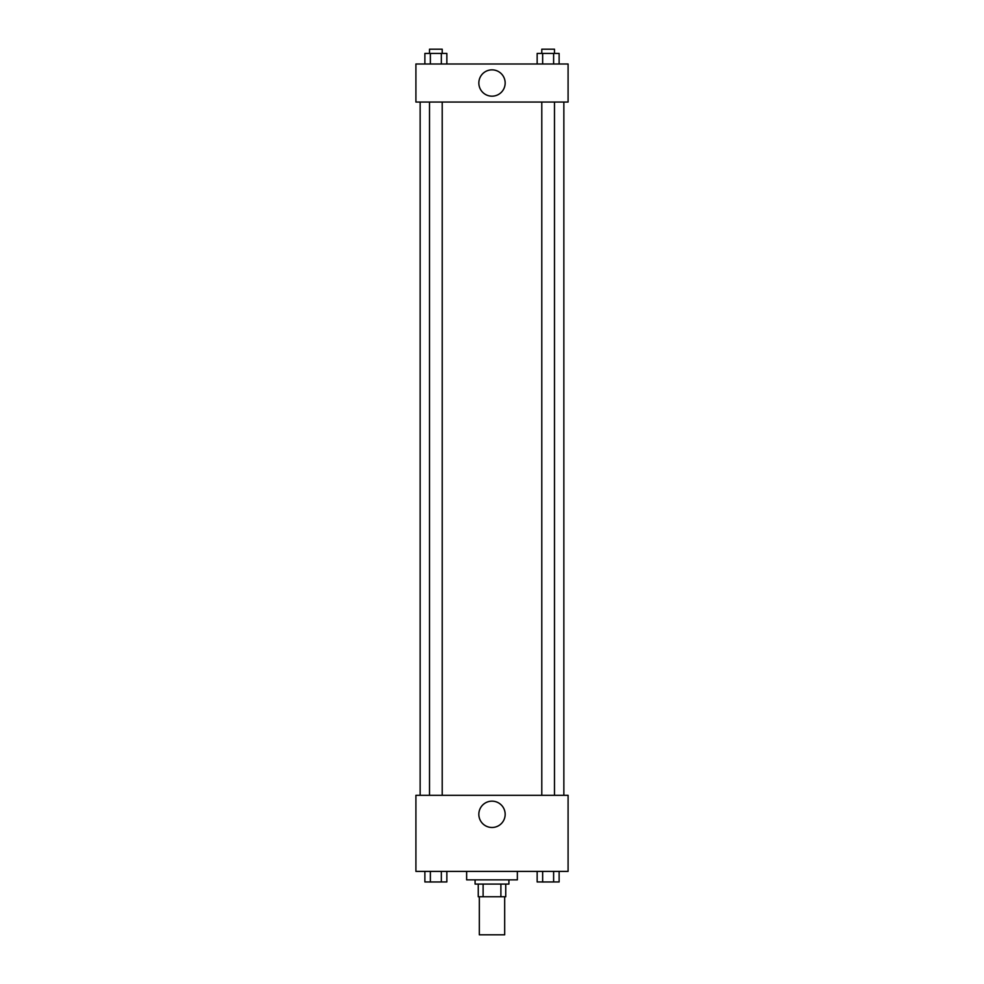 <?xml version="1.0" encoding="UTF-8"?>
<svg xmlns="http://www.w3.org/2000/svg" width="984" height="984" viewBox="0 0 984 984"><rect width="100%" height="100%" fill="white"/><g stroke="black" fill="none" stroke-linecap="round" stroke-linejoin="round"><path stroke-width="1.48" d="M479.319 896.756L479.319 934.8L504.681 934.8L504.681 896.756M500.893 884.075L500.893 896.756L478.261 896.756L478.261 884.075M500.893 896.756L505.739 896.756L505.739 884.075L505.739 896.756M508.912 879.844L508.912 884.075L475.087 884.075L475.087 879.844M483.107 884.075L483.107 896.756M466.637 871.394L466.637 879.844L517.363 879.844L517.363 871.394M568.088 871.394L415.912 871.394L415.912 795.306L568.088 795.306L568.088 871.394M492 827.482A13.161 13.161 0 0 1 480.598 807.741A13.161 13.161 0 0 1 503.402 807.741A13.161 13.161 0 0 1 492 827.482M563.857 102.041L563.857 795.306M541.79 795.306L541.79 102.041M442.21 102.041L442.21 795.306M568.088 102.041L415.912 102.041L415.912 63.997L568.088 63.997L568.088 102.041M505.161 83.013A13.161 13.161 0 0 1 485.419 94.415A13.161 13.161 0 0 1 485.419 71.623A13.161 13.161 0 0 1 505.161 83.013M559.121 63.997L559.121 53.431L537.153 53.431L537.153 63.997M553.623 53.431L553.623 63.997M542.651 53.431L542.651 63.997M541.79 53.431L541.79 49.2L554.484 49.2L554.484 53.431M446.847 63.997L446.847 53.431L424.879 53.431L424.879 63.997M441.349 53.431L441.349 63.997M430.377 53.431L430.377 63.997M429.516 53.431L429.516 49.2L442.21 49.2L442.21 53.431M559.121 871.394L559.121 881.959L537.153 881.959L537.153 871.394M553.623 871.394L553.623 881.959M542.651 871.394L542.651 881.959M554.484 881.959L541.79 881.996M446.847 871.394L446.847 881.959L424.879 881.959L424.879 871.394M441.349 871.394L441.349 881.959M430.377 871.394L430.377 881.959M442.21 881.959L429.516 881.996M420.143 102.041L420.143 795.306M554.484 795.306L554.484 102.041M429.516 102.041L429.516 795.306"/></g></svg>
